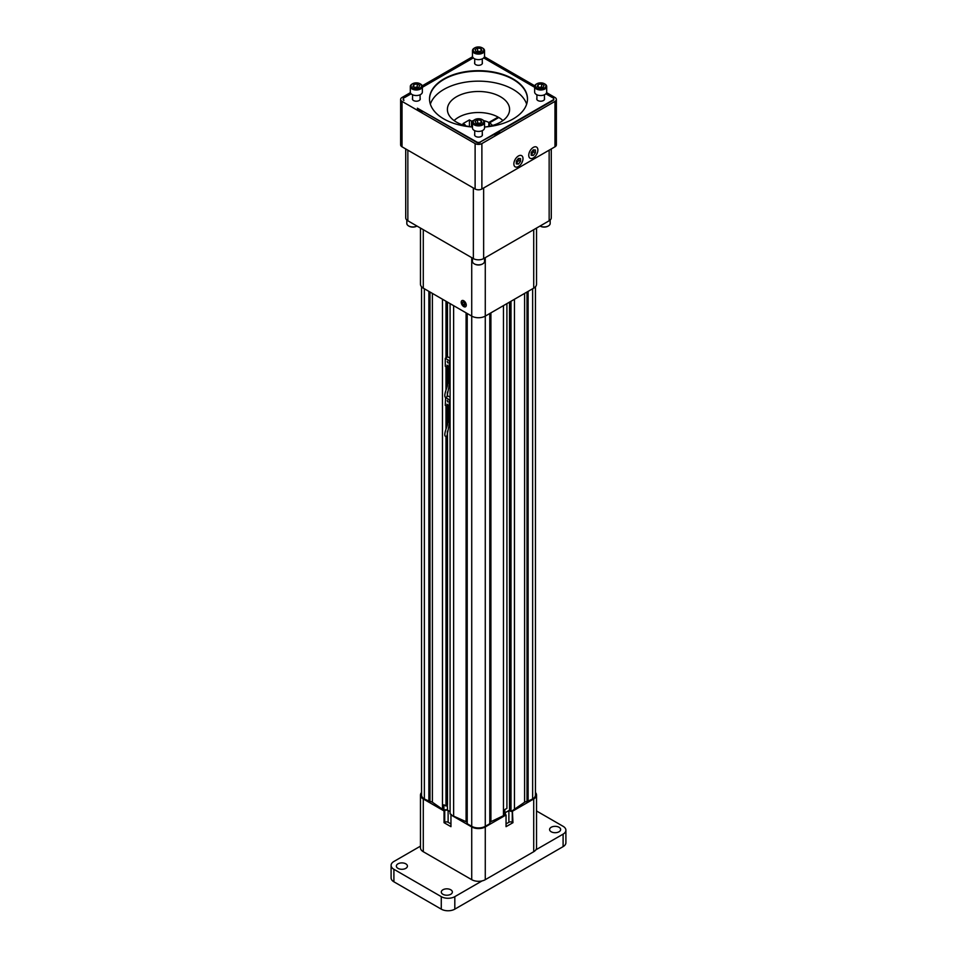 <?xml version="1.0" encoding="UTF-8"?>
<svg xmlns="http://www.w3.org/2000/svg" width="957" height="957" viewBox="0 0 957 957"><rect width="100%" height="100%" fill="white"/><g stroke="black" fill="none" stroke-linecap="round" stroke-linejoin="round"><path stroke-width="1.44" d="M442.912 894.293A5.527 3.194 0 0 0 448.941 894.986A5.527 3.194 0 0 0 452.362 892.032A5.527 3.194 0 0 0 446.823 888.838A5.527 3.194 0 0 0 441.297 892.032A5.527 3.194 0 0 0 442.912 894.293M405.804 863.836A5.527 3.194 180 0 1 407.419 866.097A5.527 3.194 180 0 1 401.892 869.291A5.527 3.194 180 0 1 396.354 866.097A5.527 3.194 180 0 1 399.775 863.142A5.527 3.194 180 0 1 405.804 863.836M454.814 896.649L454.814 909.15A9.57 5.527 180 0 1 441.273 909.15L441.273 896.649A9.57 5.527 0 0 0 454.814 896.649L482.077 880.907M441.273 909.15L393.901 881.804A9.57 5.527 180 0 1 391.102 877.892L391.102 865.391A9.57 5.527 0 0 0 393.901 869.291L393.901 881.804M441.273 896.649L393.901 869.291M420.47 846.144L393.901 861.479A9.57 5.527 0 0 0 391.102 865.391M535.836 849.864L563.099 834.133A9.57 5.527 0 0 0 565.898 830.221A9.57 5.527 0 0 0 563.099 826.31L536.53 810.974M565.898 830.221L565.898 842.722A9.57 5.527 180 0 1 563.099 846.634L563.099 834.133M454.814 909.15L563.099 846.634M559.02 827.267A5.527 3.194 180 0 1 560.646 829.516A5.527 3.194 180 0 1 555.108 832.71A5.527 3.194 180 0 1 549.581 829.516A5.527 3.194 180 0 1 552.99 826.573A5.527 3.194 180 0 1 559.02 827.267M446.799 382.333L446.799 382.286A1.579 0.909 0 0 0 446.799 382.286A1.579 0.909 0 0 0 446.799 382.333L448.295 383.195A1.579 0.909 0 0 0 449.371 382.991L450.089 383.183M447.697 371.113L447.027 370.491L447.027 371.83L447.697 371.113L447.481 372.094L447.613 371.053L447.481 372.094L447.613 371.053L447.481 372.094L447.027 371.591M447.027 371.053L447.409 371.806M447.027 370.491L447.409 371.268M447.122 369.677L447.517 370.658M447.936 369.713L447.015 369.175L447.936 369.713M447.098 368.361L447.493 369.33M447.768 367.871L447.015 368.074L447.936 368.959L447.936 367.978L447.015 367.811L447.936 368.959M447.29 374.594L447.469 374.929C447.493 373.924 447.433 373.9 447.29 374.833L447.469 374.929C447.493 373.924 447.433 373.9 447.29 374.833L447.29 374.833C447.433 373.9 447.493 373.924 447.469 374.929L447.469 374.929C447.493 373.924 447.445 373.9 447.29 374.833C447.445 373.9 447.493 373.924 447.469 374.929M447.697 374.103L447.027 373.481M447.493 372.225L447.529 373.039M447.685 382.07C448.809 384.87 444.096 392.466 444.921 396.617A1.053 0.61 -0.1 0 0 447.027 396.605L449.802 382.07M447.015 369.175L447.936 369.952M446.692 397.107L445.986 397.215M447.828 365.969L447.828 366.722M447.29 365.275L447.29 366.387L447.661 365.658M447.29 366.387L447.182 365.215M447.182 366.364L446.919 365.155M447.338 357.033L445.28 358.313L445.28 366.292L449.216 368.565L450.089 368.062M445.28 358.313L449.216 360.586L450.089 360.083M449.216 360.586L449.216 368.565M447.242 365.251L447.72 366.83L447.242 365.251M447.242 361.267L447.72 362.847L447.242 361.267M450.089 358.05L447.338 356.65M446.799 421.307A1.579 0.909 0 0 0 446.799 421.355L448.295 422.276A1.579 0.909 0 0 0 449.371 422.073L450.089 422.252M447.697 410.182L447.027 409.572L447.027 410.9L447.697 410.182L447.481 411.163L447.613 410.134L447.481 411.163L447.613 410.134L447.481 411.163L447.613 410.134L447.481 411.163L447.027 410.661M447.027 410.122L447.409 410.888M447.027 409.572L447.409 410.338M447.122 408.747L447.517 409.74M447.936 408.783L447.015 408.244L447.936 408.783M447.098 407.431L447.493 408.412M447.768 406.952L447.015 407.144L447.936 408.041L447.936 407.048L447.015 406.881L447.936 408.041M447.29 413.675L447.469 414.01C447.493 413.005 447.433 412.969 447.29 413.903L447.469 414.01C447.493 413.005 447.433 412.969 447.29 413.903L447.29 413.903C447.433 412.969 447.493 413.005 447.469 414.01L447.469 414.01C447.493 413.005 447.445 412.969 447.29 413.903C447.445 412.969 447.493 413.005 447.469 414.01M447.697 413.185L447.027 412.551M447.577 412.228L447.027 412.479L447.9 412.802M447.493 411.295L447.529 412.108M447.685 421.152C448.809 423.939 444.096 431.535 444.921 435.686A1.053 0.61 -0.1 0 0 447.027 435.674L449.802 421.152M447.015 408.244L447.936 409.022M446.692 436.177L445.986 436.296M447.828 405.038L447.828 405.804M447.29 404.344L447.29 405.457L447.661 404.727M447.29 405.457L447.182 404.285M447.182 405.433L446.919 404.237M445.627 397.191L445.28 405.361L449.216 407.634L450.089 407.132M445.28 397.394L449.216 399.667L450.089 399.165M449.216 399.667L449.216 407.634M447.242 404.321L447.72 405.912L447.242 404.321M447.242 400.337L447.72 401.916L447.242 400.337M450.089 397.119L447.338 395.72M498.118 117.878L498.118 117.101A28.232 16.305 0 0 0 454.12 120.594M502.88 120.594A28.232 16.305 0 0 0 498.8 117.484L489.494 122.867A15.073 8.697 0 0 1 492.436 125.499M473.296 120.654A15.073 8.697 0 0 0 471.526 121.096L469.444 119.9L463.044 123.585L465.138 124.793A15.073 8.697 0 0 0 464.564 125.499M498.118 117.101L488.812 122.472A15.073 8.697 0 0 0 483.704 120.654M465.138 125.666L465.138 124.793M469.444 126.623L469.444 119.9M471.526 121.096L471.526 126.946M488.812 122.472L488.812 126.384M489.494 126.252L489.494 122.867M548.182 226.055A5.431 3.134 180 0 1 547.978 226.175A5.431 3.134 180 0 1 540.31 226.175A5.431 3.134 180 0 1 540.107 226.055M550.179 220.038L550.179 223.471A6.029 3.481 180 0 1 548.409 225.924A6.029 3.481 180 0 1 540.059 226.019L540.31 226.175M542.284 87.482A3.062 1.77 0 0 0 539.88 87.266A3.062 1.77 0 0 0 539.078 87.47M480.103 51.57A3.062 1.77 0 0 0 479.29 51.379A3.062 1.77 0 0 0 476.885 51.582M417.946 87.482A3.062 1.77 0 0 0 415.529 87.266A3.062 1.77 0 0 0 414.728 87.47M480.103 123.369A3.062 1.77 0 0 0 479.29 123.166A3.062 1.77 0 0 0 476.885 123.369M542.38 87.458L541.59 87.003L541.59 83.929L544.078 85.376L543.169 87.338L539.76 87.865L537.26 86.429L538.181 84.455L541.59 83.929M538.97 87.41L541.59 87.003M480.199 51.511L476.801 51.57M418.03 87.458L417.24 87.003L417.24 83.929L419.74 85.376L418.819 87.338L415.41 87.865L412.922 86.429L413.831 84.455L417.24 83.929M414.62 87.41L417.24 87.003M476.801 123.357L480.199 123.309M538.181 86.955L538.181 84.455M481 48.568L477.591 48.029L475.091 49.477L476 51.451L479.409 51.977L481.909 50.53L481 48.568L481 51.056M477.591 51.116L477.591 48.029M413.831 86.955L413.831 84.455M477.591 122.903L477.591 119.828L475.091 121.264L476 123.238L479.409 123.764L481.909 122.329L481 120.355L481 122.855M477.591 119.828L481 120.355M536.949 88.056A5.275 3.05 0 0 0 544.401 88.056A5.275 3.05 0 0 0 544.401 83.749A5.275 3.05 0 0 0 536.949 83.749A5.275 3.05 0 0 0 536.949 88.056M482.232 52.157A5.275 3.05 0 0 0 482.232 47.85A5.275 3.05 0 0 0 474.768 47.85A5.275 3.05 0 0 0 474.768 52.157A5.275 3.05 0 0 0 482.232 52.157M412.347 83.905A6.029 3.481 0 0 0 412.06 84.049A6.029 3.481 0 0 0 410.302 86.513A6.029 3.481 0 0 0 416.331 89.994A6.029 3.481 0 0 0 422.36 86.513A6.029 3.481 0 0 0 420.59 84.049L420.051 83.749A5.275 3.05 0 0 0 412.599 83.749A5.275 3.05 0 0 0 412.599 88.056A5.275 3.05 0 0 0 420.051 88.056A5.275 3.05 0 0 0 420.051 83.749L420.59 84.049A6.029 3.481 0 0 0 420.302 83.905M474.516 119.792A6.029 3.481 0 0 0 474.241 119.948L474.768 119.637A5.275 3.05 0 0 0 474.768 123.943A5.275 3.05 0 0 0 482.232 123.943A5.275 3.05 0 0 0 482.232 119.637A5.275 3.05 0 0 0 474.768 119.637L474.241 119.948A6.029 3.481 0 0 0 472.471 122.412A6.029 3.481 0 0 0 478.5 125.893A6.029 3.481 0 0 0 484.529 122.412A6.029 3.481 0 0 0 482.759 119.948A6.029 3.481 0 0 0 482.484 119.792M536.698 83.905A6.029 3.481 0 0 0 536.41 84.049A6.029 3.481 0 0 0 534.64 86.513A6.029 3.481 0 0 0 536.41 88.977A6.029 3.481 0 0 0 542.978 89.731A6.029 3.481 0 0 0 546.698 86.513A6.029 3.481 0 0 0 544.94 84.049A6.029 3.481 0 0 0 544.653 83.905M474.516 48.006A6.029 3.481 0 0 0 474.241 48.161A6.029 3.481 0 0 0 472.471 50.613A6.029 3.481 0 0 0 476.191 53.831A6.029 3.481 0 0 0 482.759 53.078A6.029 3.481 0 0 0 484.529 50.613A6.029 3.481 0 0 0 482.759 48.161A6.029 3.481 0 0 0 482.484 48.006M471.454 126.934A31.102 17.956 180 0 1 456.501 122.149A31.102 17.956 180 0 1 447.398 109.445A31.102 17.956 180 0 1 466.597 92.853A31.102 17.956 180 0 1 500.499 96.753A31.102 17.956 180 0 1 509.603 109.445A31.102 17.956 180 0 1 485.546 126.934M534.64 86.513L534.64 92.051A6.029 3.481 0 0 0 536.41 94.516A6.029 3.481 0 0 0 542.978 95.269A6.029 3.481 0 0 0 546.698 92.051L546.698 86.513M472.471 50.613L472.471 56.152A6.029 3.481 0 0 0 476.191 59.37A6.029 3.481 0 0 0 482.759 58.616A6.029 3.481 0 0 0 484.529 56.152L484.529 50.613M410.302 86.513L410.302 92.051A6.029 3.481 0 0 0 416.331 95.533A6.029 3.481 0 0 0 422.36 92.051L422.36 86.513M472.471 122.412L472.471 127.951A6.029 3.481 0 0 0 478.5 131.432A6.029 3.481 0 0 0 484.529 127.951L484.529 122.412M526.649 104.169A48.998 28.291 0 0 0 478.5 81.154A48.998 28.291 0 0 0 430.351 104.169M544.449 99.552A3.78 2.177 0 0 0 544.449 99.432L544.449 94.767M536.901 94.767L536.901 99.432A3.78 2.177 0 0 0 536.901 99.552M482.268 63.652A3.78 2.177 0 0 0 482.28 63.545L482.28 58.867M474.72 58.867L474.72 63.545A3.78 2.177 0 0 0 474.732 63.652M420.099 99.552A3.78 2.177 0 0 0 420.099 99.432L420.099 94.767M412.551 94.767L412.551 99.432A3.78 2.177 0 0 0 412.551 99.552M482.268 135.439A3.78 2.177 0 0 0 482.28 135.332L482.28 130.666M474.72 130.666L474.72 135.332A3.78 2.177 0 0 0 474.732 135.439M527.486 99.193A48.986 28.279 0 0 0 478.5 71.153A48.986 28.279 0 0 0 429.514 99.193M531.195 154.46L533.719 151.864L533.719 149.878M516.302 163.049L518.838 160.465L518.838 158.467M484.529 127.018A48.986 28.279 0 0 0 527.486 98.954A48.986 28.279 0 0 0 478.5 70.674A48.986 28.279 0 0 0 429.514 98.954A48.986 28.279 0 0 0 443.857 118.955A48.986 28.279 0 0 0 472.471 127.018M536.901 98.368A3.912 2.261 0 0 0 536.757 98.954A3.912 2.261 0 0 0 537.906 100.545A3.912 2.261 0 0 0 542.176 101.035A3.912 2.261 0 0 0 544.581 98.954A3.912 2.261 0 0 0 544.449 98.368M474.72 62.468A3.912 2.261 0 0 0 474.588 63.054A3.912 2.261 0 0 0 475.737 64.657A3.912 2.261 0 0 0 479.995 65.148A3.912 2.261 0 0 0 482.412 63.054A3.912 2.261 0 0 0 482.28 62.468M412.551 98.368A3.912 2.261 0 0 0 412.419 98.954A3.912 2.261 0 0 0 413.556 100.545A3.912 2.261 0 0 0 417.826 101.035A3.912 2.261 0 0 0 420.243 98.954A3.912 2.261 0 0 0 420.099 98.368M474.72 134.255A3.912 2.261 0 0 0 474.588 134.841A3.912 2.261 0 0 0 475.737 136.444A3.912 2.261 0 0 0 479.995 136.935A3.912 2.261 0 0 0 482.412 134.841A3.912 2.261 0 0 0 482.28 134.255M535.418 152.845L535.418 150.022L533.3 149.842L531.195 152.462L531.195 155.285L533.3 155.465L535.418 152.845L533.719 151.864M531.614 154.496L533.3 155.465M520.524 161.434L520.524 158.623L518.419 158.431L516.302 161.063L516.302 163.874L518.419 164.066L520.524 161.434L518.838 160.465M516.72 163.085L518.419 164.066M417.384 108.201L423.389 111.67A6.591 3.804 180 0 1 419.298 110.569A6.591 3.804 180 0 1 417.384 108.201L476.813 142.019A2.393 1.376 0 0 0 480.187 142.019L553.11 99.923A2.393 1.376 0 0 0 553.804 98.954A2.393 1.376 0 0 0 553.11 97.973L545.885 93.81M493.68 134.722L499.686 131.253A6.591 3.804 180 0 1 493.68 134.722L480.187 142.019M473.296 57.91L422.36 87.314M411.115 93.81L403.89 97.973A2.393 1.376 0 0 0 403.196 98.954A2.393 1.376 0 0 0 403.89 99.923M534.616 87.302A6.591 3.804 180 0 1 534.64 87.302L483.704 57.91M533.3 157.929A6.46 3.732 -60 0 1 530.011 158.216A6.46 3.732 120 0 0 536.554 154.532A6.46 3.732 120 0 0 536.482 147.031A6.46 3.732 -60 0 1 537.547 152.175A6.46 3.732 -60 0 1 533.3 157.929M518.419 166.53A6.46 3.732 -60 0 1 515.129 166.805A6.46 3.732 120 0 0 521.661 163.121A6.46 3.732 120 0 0 521.589 155.62A6.46 3.732 -60 0 1 522.654 160.776A6.46 3.732 -60 0 1 518.419 166.53M457.482 67.038A6.591 3.804 180 0 1 462.315 64.251M403.232 99.193A2.393 1.376 0 0 0 403.196 99.432A2.393 1.376 0 0 0 403.89 100.413M423.389 111.67L476.813 142.509A2.393 1.376 0 0 0 480.187 142.509M499.686 131.253L553.11 100.413A2.393 1.376 0 0 0 553.804 99.432A2.393 1.376 0 0 0 553.768 99.193M504.817 814.06A2.393 1.376 0 0 0 505.368 814.563L506.05 814.945L506.05 826.669L512.952 822.685L512.27 822.29A2.393 1.376 0 0 0 508.885 822.29L506.05 823.929M450.95 823.929L448.115 822.29A2.393 1.376 0 0 0 444.73 822.29L444.048 822.685L450.95 826.669L450.95 814.945L471.729 826.944A9.57 5.527 0 0 0 485.271 826.944L485.271 879.686L533.719 851.718L533.719 798.963A9.57 5.527 0 0 0 536.53 795.064A9.57 5.527 0 0 0 535.442 792.504M485.271 879.686A9.57 5.527 180 0 1 471.729 879.686L471.729 826.944M421.558 792.504A9.57 5.527 0 0 0 420.47 795.064A9.57 5.527 0 0 0 423.281 798.963L423.281 851.718L471.729 879.686M423.281 851.718A9.57 5.527 180 0 1 420.47 847.806L420.47 795.064M536.53 795.064L536.53 847.806A9.57 5.527 180 0 1 533.719 851.718M536.482 147.031A6.46 3.732 120 0 0 533.324 147.39A6.46 3.732 120 0 0 529.113 153.012A6.46 3.732 120 0 0 530.022 158.216M521.589 155.62A6.46 3.732 120 0 0 518.431 155.979A6.46 3.732 120 0 0 514.232 161.613A6.46 3.732 120 0 0 515.129 166.817M410.386 92.65L402.024 97.482A4.785 2.763 0 0 0 400.624 99.432A4.785 2.763 0 0 0 402.024 101.394L475.115 143.586A4.785 2.763 0 0 0 481.885 143.586L554.976 101.394A4.785 2.763 0 0 0 556.376 99.432A4.785 2.763 0 0 0 554.976 97.482L546.614 92.65M534.772 85.819L484.433 56.762M472.567 56.762L422.228 85.819M464.229 302.484L464.982 303.895M450.089 811.715L448.115 810.567A2.393 1.376 0 0 0 444.73 810.567L444.048 810.962L444.048 822.685M512.952 822.685L512.402 810.651L524.603 802.229A3.086 1.782 180 0 1 527.008 801.571L532.642 798.963A9.57 5.527 0 0 0 535.442 795.064L535.442 286.777M509.662 810.268A2.393 1.376 0 0 0 508.885 810.567L505.368 812.601A2.393 1.376 0 0 0 504.817 813.091M485.271 826.944L506.05 814.945M512.952 810.962L533.719 798.963M423.281 798.963L444.048 810.962M450.95 814.945L466.083 821.692A3.086 1.782 180 0 1 467.219 823.068M402.024 101.394L402.024 146.804A4.785 2.763 180 0 1 400.624 144.842L400.624 99.432M402.024 146.804L475.115 188.996L475.115 143.586M481.885 143.586L481.885 188.996A4.785 2.763 180 0 1 475.115 188.996M481.885 188.996L554.976 146.804L554.976 101.394M556.376 99.432L556.376 144.842A4.785 2.763 180 0 1 554.976 146.804M464.492 302.639L463.032 301.79L462.291 302.831L463.032 304.721L464.492 305.57L465.222 304.529L464.492 302.639M463.559 302.101L462.291 302.831M464.719 303.74L463.032 304.721M450.089 303.62L450.089 813.821L451.501 814.634M450.089 811.632L447.481 810.124L447.338 804.741M447.338 431.607L447.338 805.22L445.998 805.997L445.998 436.308M447.481 810.124A2.393 1.376 0 0 0 443.904 810.256L443.904 804.789L445.998 805.997M421.558 286.777L421.558 795.064A9.57 5.527 0 0 0 424.358 798.963L429.98 801.571A3.086 1.782 180 0 1 432.385 802.229L443.904 810.256M509.662 302.029L509.662 810.687L511.002 811.464L512.402 810.651M489.781 823.068A3.086 1.782 180 0 1 490.917 821.68L504.817 815.029L504.817 809.562L506.911 808.354L506.911 303.62M509.662 810.208L504.817 812.84M467.219 313.513L467.219 823.714L471.729 826.322A9.57 5.527 0 0 0 485.271 826.322L489.781 823.714L489.781 313.513M465.58 306.754A3.577 2.07 60 0 1 463.762 306.599A3.577 2.07 60 0 1 461.418 303.417A3.577 2.07 60 0 1 462.004 300.57A3.577 2.07 -120 0 0 461.406 303.417A3.577 2.07 -120 0 0 463.75 306.611A3.577 2.07 -120 0 0 465.569 306.766A3.577 2.07 -120 0 0 465.533 302.651A3.577 2.07 -120 0 0 461.992 300.57M453.63 815.866L453.63 305.666M447.481 804.658L447.481 431.069M447.481 424.693L447.481 421.881M447.481 395.636L447.481 391.999M447.481 385.623L447.481 382.812M447.481 356.566L447.481 302.113M447.338 425.375L447.338 421.798M447.338 396.198L447.338 392.526M447.338 386.293L447.338 382.728M447.338 357.128L447.338 302.029M445.998 428.951L445.998 405.78M445.998 389.882L445.998 366.71M445.998 357.894L445.998 301.264M442.457 809.419L442.457 299.218M428.868 801.571L428.868 291.359M528.132 801.571L528.132 291.359M514.447 809.466L514.447 299.266M511.002 811.464L511.002 301.264M509.519 810.124L509.519 302.113M503.466 815.819L503.466 305.606M416.893 226.055A5.431 3.134 180 0 1 416.69 226.175A5.431 3.134 180 0 1 409.022 226.175L409.022 226.175A5.431 3.134 180 0 1 408.818 226.055M482.543 263.953A5.431 3.134 180 0 1 482.34 264.072A5.431 3.134 180 0 1 474.66 264.072A5.431 3.134 180 0 1 474.457 263.953M484.529 258.091L484.529 261.369A6.029 3.481 180 0 1 482.759 263.833L482.759 263.833A6.029 3.481 180 0 1 474.241 263.833A6.029 3.481 180 0 1 472.471 261.369L472.471 258.091M405.72 148.933L405.72 217.801A7.273 4.199 0 0 0 407.849 220.78L473.356 258.593A7.273 4.199 0 0 0 483.644 258.593L549.151 220.78A7.273 4.199 0 0 0 551.28 217.801L551.28 148.933M485.271 257.66L485.271 316.109L533.719 288.141L533.719 229.68M485.271 826.322L485.271 316.109A9.57 5.527 180 0 1 471.729 316.109L471.729 257.66M423.281 229.68L423.281 288.141L471.729 316.109L471.729 826.322M423.281 288.141A9.57 5.527 180 0 1 420.47 284.229L420.47 228.065M536.53 228.065L536.53 284.229A9.57 5.527 180 0 1 533.719 288.141M416.69 226.175L416.941 226.031A6.029 3.481 180 0 1 408.591 225.924L408.591 225.924A6.029 3.481 180 0 1 406.821 223.471L406.821 220.038M449.922 383.147L449.922 368.158M446.907 382.477L446.907 367.225M448.055 383.135L448.055 367.883M448.295 383.195L448.295 368.026M449.371 382.991L449.371 368.469M449.682 383.003L449.682 368.289M449.922 422.216L449.922 407.227M446.907 421.547L446.907 406.306M448.055 422.204L448.055 406.964M448.295 422.276L448.295 407.108M449.371 422.073L449.371 407.538M449.682 422.073L449.682 407.371M448.115 822.29L448.115 810.567M444.73 822.29L444.73 810.567M512.27 822.29L512.27 810.723M508.885 822.29L508.885 810.567M505.368 814.563L505.368 812.601M466.083 821.692L466.083 312.855M432.385 802.229L432.385 293.392M429.98 801.571L429.98 292.005M424.358 288.763L424.358 798.963M532.642 798.963L532.642 288.763M527.008 801.571L527.008 292.017M524.603 802.229L524.603 293.404M490.917 821.68L490.917 312.855M407.849 150.165L407.849 220.78M473.356 187.979L473.356 258.593M483.644 187.979L483.644 258.593M549.151 150.165L549.151 220.78"/></g></svg>
